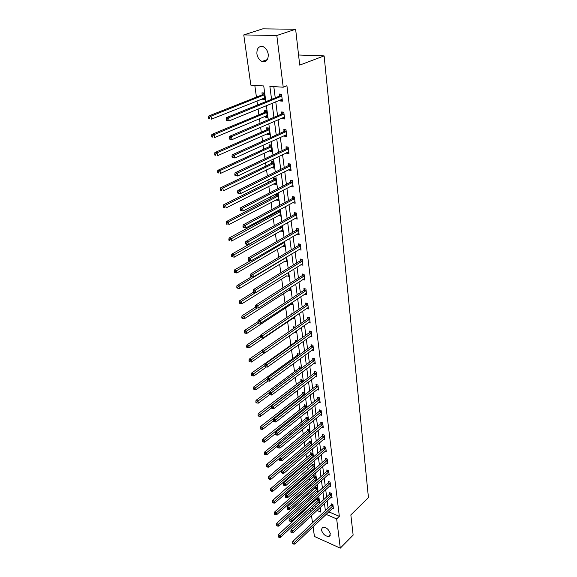 <?xml version="1.0" encoding="UTF-8"?>
<svg xmlns="http://www.w3.org/2000/svg" width="577" height="577" viewBox="0 0 577 577"><rect width="100%" height="100%" fill="white"/><g stroke="black" fill="none" stroke-linecap="round" stroke-linejoin="round"><path stroke-width="0.87" d="M268.247 54.303C268.355 59.95 266.285 62.338 262.045 61.465C259.289 60.159 257.573 57.635 256.902 53.906C256.758 48.187 258.857 45.792 263.206 46.723C265.925 48.071 267.605 50.603 268.247 54.303M330.347 533.797L329.092 536.437C325.45 536.466 322.868 534.252 321.353 529.809L322.637 527.133C326.279 527.14 328.854 529.361 330.347 533.797M265.846 101.646L263.739 85.959L250.844 85.136L243.768 34.916L262.751 28.85L295.633 29.247L299.715 65.107L324.123 55.89L368.443 497.583L350.845 514.908L353.146 535.117L340.286 548.15L314.436 536.466L313.073 526.794M312.503 522.776L311.493 515.578M310.924 511.554L310.614 509.332M254.81 85.389L256.433 97.116M256.967 100.946L257.53 105.014M258.085 109.003L258.893 114.823M259.426 118.667L260.068 123.269M260.624 127.272L261.309 132.205M261.843 136.057L262.549 141.17M263.105 145.18L263.675 149.263M264.208 153.121L264.987 158.725M265.543 162.743L265.997 166.003M266.538 169.869L267.375 175.942M267.937 179.974L268.276 182.433M268.817 186.313L269.726 192.841M270.281 196.88L270.519 198.575M271.06 202.455L272.027 209.415M272.582 213.461L272.719 214.42M273.26 218.308L274.284 225.686M275.417 233.88L276.498 241.662M277.544 249.177L278.677 257.342M279.629 264.201L280.811 272.741M281.677 278.972L282.91 287.865M283.689 293.484L284.973 302.723M285.673 307.743L287 317.314M287.62 321.771L288.99 331.645M289.553 335.72L290.873 345.205M291.515 349.813L292.727 358.541M293.433 363.661L294.544 371.653M295.323 377.279L296.333 384.563M297.184 390.665L298.1 397.257M299.009 403.821L299.831 409.749M300.805 416.767L301.54 422.047M302.572 429.497L303.221 434.156M304.31 442.018L304.872 446.071M306.019 454.337L306.502 457.799M307.043 461.687L307.144 462.422M307.7 466.461L308.104 469.353M308.645 473.234L308.796 474.352M309.359 478.391L309.683 480.728M310.224 484.601L310.426 486.101M310.989 490.133L311.241 491.929M311.775 495.802L312.034 497.662M312.59 501.687L312.77 502.964M324.123 55.89L298.561 55.003M314.472 505.748L316.311 506.534M319.629 507.94L320.365 508.258M318.151 502.336L319.168 502.762L318.605 498.564L316.845 497.828L316.997 498.961M316.643 491.359L317.696 491.792L317.119 487.522L315.352 486.8L315.504 487.954M315.114 480.208L316.196 480.648L315.619 476.321L313.83 475.607L313.989 476.775M314.66 469.18L314.09 464.947L312.294 464.24L312.453 465.43M314.537 469.281L313.556 468.899M313.059 457.287L312.532 453.392L310.729 452.707L310.888 453.911M312.626 457.662L311.977 457.41M311.436 445.213L310.96 441.665L309.142 440.987L309.308 442.213M309.784 432.938L309.359 429.75L307.527 429.086L307.692 430.334M308.111 420.46L307.729 417.647L305.889 416.998L306.062 418.26M306.401 407.78L306.077 405.35L304.223 404.722L304.396 406.006M304.67 394.892L304.396 392.858L302.536 392.245L302.709 393.55M302.911 381.786L302.694 380.171L300.812 379.565L300.992 380.892M301.122 368.465L300.956 367.268L299.066 366.683L299.254 368.032M299.297 354.913L299.196 354.155L297.292 353.593L297.48 354.956M297.22 345.724L298.1 345.976L297.992 345.176M297.443 341.13L295.489 340.279L295.676 341.671M294.76 332.092L296.289 332.518L296.102 331.155M295.395 327.224L293.657 326.748L293.844 328.162M292.662 318.345L294.45 318.821L294.191 316.888M292.972 313.297L291.789 312.986L291.926 313.996M290.707 304.425L292.575 304.901L292.236 302.37M290.455 299.131L289.892 298.994L289.957 299.463M290.166 289.322L288.709 290.26L290.671 290.743L290.253 287.591M286.747 275.806L288.738 276.34L288.226 272.553M284.757 261.107L286.769 261.684L286.17 257.234M282.73 246.141L284.764 246.776L284.072 241.64M280.667 230.915L282.723 231.601L281.937 225.766M278.561 215.416L280.646 216.151L279.838 210.143L279.008 209.992M277.912 210.591L278.02 211.413M276.426 199.635L276.491 200.096L278.532 200.428L277.71 194.312L275.813 194.009M275.676 194.081L275.885 195.632M274.248 183.565L274.32 184.113L276.383 184.424L275.546 178.192L273.476 177.889L273.707 179.57M272.027 167.207L272.113 167.835L274.19 168.123L273.339 161.776L271.255 161.502L271.486 163.212M269.769 150.539L269.87 151.268L271.962 151.52L271.089 145.051L268.997 144.805L269.228 146.558M267.468 133.561L267.584 134.383L269.69 134.607L268.803 128.022L266.689 127.805L266.927 129.587M265.124 116.265L265.247 117.181L267.375 117.376L266.466 110.661L264.338 110.481L264.591 112.291M262.737 98.631L262.874 99.655L265.009 99.821L264.093 92.976L261.951 92.825L262.196 94.671M328.767 511.828L339.341 516.328L286.92 85.735L283.22 87.206L269.863 86.348L271.565 99.331M273.801 86.6L275.243 97.838M275.748 101.761L277.559 115.789M278.064 119.727L279.823 133.402M280.335 137.348L282.052 150.684M282.564 154.643L284.237 167.64M284.742 171.607L286.38 184.279M286.892 188.261L288.478 200.616M288.998 204.604L290.548 216.656M291.06 220.652L292.575 232.408M293.087 236.404L294.566 247.879M295.085 251.882L296.528 263.076M297.04 267.079L298.446 277.999M298.965 282.016L300.336 292.669M300.855 296.686L302.197 307.087M302.709 311.104L304.021 321.252M304.533 325.277L305.81 335.187M306.329 339.204L307.577 348.883M308.096 352.9L309.308 362.349M309.827 366.366L311.017 375.591M311.53 379.608L312.691 388.617M313.21 392.634L314.342 401.433M314.862 405.451L315.965 414.041M316.484 418.051L317.566 426.446M318.078 430.456L319.139 438.657M319.651 442.667L320.682 450.673M321.201 454.676L322.211 462.502M322.723 466.504L323.711 474.15M324.224 478.145L325.183 485.618M325.702 489.606L326.64 496.905M327.152 500.894L328.068 508.027M332.431 508.344L333.434 508.77L332.9 504.529L331.097 503.779L331.241 504.918M331.01 497.273L332.049 497.706L331.508 493.4L329.691 492.657L329.835 493.818M329.568 486.036L330.643 486.469L330.094 482.105L328.263 481.369L328.414 482.552M328.104 474.626L329.215 475.059L328.659 470.63L326.82 469.909L326.971 471.106M326.618 463.035L327.765 463.475L327.202 458.975L325.349 458.268L325.5 459.487M325.103 451.264L326.293 451.712L325.716 447.139L323.856 446.447L324.007 447.68M323.567 439.313L324.793 439.761L324.216 435.108L322.334 434.431L322.493 435.685M322.002 427.168L323.271 427.615L322.687 422.891L320.79 422.234L320.956 423.504M320.408 414.827L321.728 415.281L321.129 410.478L319.225 409.829L319.391 411.127M318.792 402.284L320.163 402.739L319.55 397.863L317.638 397.236L317.804 398.548M317.141 389.54L318.569 390.002L317.949 385.047L316.016 384.426L316.189 385.768M315.46 376.586L316.946 377.048L316.311 372.006L314.371 371.408L314.544 372.771M313.751 363.416L315.294 363.885L314.66 358.757L312.698 358.18L312.878 359.558M312.006 350.023L313.621 350.491L312.972 345.284L311.003 344.721L311.176 346.128M310.231 336.413L311.919 336.881L311.255 331.587L309.272 331.039L309.452 332.467M308.421 322.565L310.188 323.041L309.51 317.653L307.512 317.126L307.7 318.583M306.575 308.486L308.421 308.955L307.736 303.473L305.723 302.968L305.911 304.454M304.685 294.155L306.632 294.631L305.933 289.055L303.906 288.572L304.101 290.08M304.36 278.568L302.774 279.585L304.807 280.054L304.093 274.385L302.06 273.924L302.247 275.453M300.891 264.692L302.947 265.225L302.225 259.448L300.17 259.008L300.372 260.573M298.98 249.545L301.057 250.129L300.321 244.251L298.259 243.833L298.453 245.42M297.025 234.118L299.138 234.76L298.388 228.78L296.304 228.391L296.506 230.007M295.042 218.416L297.177 219.116L296.412 213.028L294.313 212.661L294.522 214.305M293.022 202.426L293.073 202.837L295.186 203.191L294.407 196.988L292.294 196.649L292.503 198.322M290.967 186.14L291.032 186.645L293.152 186.962L292.366 180.644L290.231 180.334L290.447 182.043M288.868 169.551L288.947 170.15L291.082 170.439L290.281 164.005L288.132 163.724L288.356 165.462M286.733 152.653L286.819 153.345L288.976 153.605L288.154 147.048L285.997 146.796L286.221 148.563M284.562 135.429L284.656 136.215L286.834 136.453L285.997 129.767L283.819 129.544L284.043 131.354M282.341 117.874L282.456 118.768L284.641 118.97L283.79 112.154L281.598 111.967L281.828 113.806M280.083 99.98L280.206 100.982L282.413 101.148L281.54 94.202L279.333 94.051L279.571 95.926M295.633 29.247L276.816 35.507L283.22 87.206M243.768 34.916L276.816 35.507M339.341 516.328L336.665 518.925L340.286 548.15M326.084 514.388L336.665 518.925M272.077 103.261L273.924 117.347M274.436 121.293L276.232 135.018M276.751 138.978L278.503 152.357M279.023 156.324L280.725 169.364M281.251 173.345L282.91 186.061M283.437 190.049L285.06 202.448M285.579 206.443L287.166 218.539M287.685 222.542L289.228 234.334M289.755 238.344L291.262 249.848M291.782 253.866L293.253 265.088M293.78 269.106L295.215 280.054M295.741 284.079L297.141 294.76M297.667 298.785L299.03 309.214M299.557 313.246L300.891 323.423M301.418 327.447L302.716 337.386M303.242 341.411L304.512 351.112M305.038 355.143L306.279 364.614M306.805 368.638L308.017 377.885M308.544 381.916L309.726 390.939M310.253 394.964L311.407 403.785M311.933 407.809L313.059 416.421M313.585 420.438L314.681 428.848M315.208 432.865L316.283 441.08M316.809 445.098L317.862 453.125M318.389 457.135L319.413 464.975M319.939 468.978L320.935 476.645M321.461 480.641L322.442 488.128M322.961 492.123L323.921 499.437M324.447 503.432L325.378 510.58M316.939 510.465L320.891 512.16L320.249 507.363M319.708 503.36L318.728 496.032M318.194 492.022L317.184 484.521M316.643 480.504L315.619 472.823M315.078 468.805L314.025 460.944M313.484 456.919L312.402 448.87M311.861 444.845L310.758 436.601M310.217 432.577L309.084 424.138M308.544 420.106L307.39 411.466M306.849 407.427L305.659 398.584M305.118 394.545L303.906 385.486M303.365 381.44L302.117 372.165M301.576 368.126L300.3 358.62M299.759 354.574L298.453 344.844M297.912 340.798L296.578 330.823M296.03 326.784L294.659 316.564M294.119 312.518L292.719 302.052M292.178 298.006L290.736 287.281M290.195 283.242L288.724 272.243M288.175 268.211L286.668 256.938M286.127 252.906L284.576 241.352M284.035 237.32L282.449 225.477M281.908 221.453L280.278 209.307M279.744 205.289L278.071 192.833M277.537 188.823L275.82 176.05M275.287 172.047L273.527 158.942M272.993 154.953L271.19 141.509M270.656 137.528L268.803 123.73M268.276 119.764L266.372 105.605M311.775 508.258L313.614 509.044M255.561 292.626L241.525 301.331L241.922 303.754L286.762 275.878M286.206 257.522L239.001 286.048L239.412 288.514L284.778 261.251M302.68 263.675L300.898 264.778M284.569 245.304L282.759 246.357M300.869 248.579L298.994 249.704M282.535 230.173L280.703 231.211M298.951 233.267L297.061 234.363M280.465 214.781L278.619 215.791M296.996 217.673L295.085 218.741M278.359 199.108L276.491 200.096M295.013 201.791L293.073 202.837M276.21 183.154L274.32 184.113M292.986 185.628L291.032 186.645M274.032 166.912L272.113 167.835M290.923 169.162L288.947 170.15M271.803 150.366L269.87 151.268M288.825 152.386L286.819 153.345M269.538 133.511L267.584 134.383M286.69 135.292L284.656 136.215M267.23 116.345L265.247 117.181M284.504 117.881L282.456 118.768M264.879 98.847L262.874 99.655M282.283 100.124L280.206 100.982M332.778 506.036L330.974 505.279L292.784 541.464L294.609 542.315L333.044 505.676M293.376 543.332L292.647 542.993L292.755 543.714L293.491 544.053L293.376 543.332L294.609 542.315L294.89 544.118L333.29 507.623M330.974 505.279L331.782 504.06M292.784 541.464L292.647 542.993M293.491 544.053L294.89 544.118M317.538 498.117L278.345 534.749L280.133 535.579L280.429 537.375L319.016 501.629M318.756 499.696L280.133 535.579L278.915 536.588L278.201 536.249L278.316 536.971L279.03 537.302L278.915 536.588M280.429 537.375L279.03 537.302M278.201 536.249L278.345 534.749M331.386 494.922L329.568 494.179L291.003 530.112L292.849 530.955L331.652 494.561M291.601 531.98L290.866 531.641L290.981 532.376L291.717 532.708L291.601 531.98L292.849 530.955L293.13 532.787L331.905 496.545M329.568 494.179L330.397 492.946M291.003 530.112L290.866 531.641M291.717 532.708L293.13 532.787M329.972 483.641L328.14 482.906L289.2 518.579L291.053 519.408L330.239 483.281M289.798 520.44L289.055 520.108L289.171 520.851L289.914 521.182L289.798 520.44L291.053 519.408L291.342 521.269L330.491 485.293M328.14 482.906L328.984 481.658M289.2 518.579L289.055 520.108M289.914 521.182L291.342 521.269M316.066 487.089L276.477 523.498L278.273 524.313L278.576 526.13L317.545 490.638M317.278 488.676L278.273 524.313L277.047 525.322L276.325 524.998L277.169 526.051L277.047 525.322M278.576 526.13L277.169 526.051M276.325 524.998L276.477 523.498M314.566 475.902L274.58 512.059L276.39 512.866L276.693 514.713L316.045 479.48M315.77 477.489L276.39 512.866L275.15 513.883L274.428 513.559L274.551 514.295L275.272 514.619L275.15 513.883M276.693 514.713L275.272 514.619M274.428 513.559L274.58 512.059M328.529 472.181L326.69 471.459L287.36 506.858L289.228 507.673L328.811 471.827M287.966 508.712L287.216 508.387L287.339 509.145L288.082 509.469L287.966 508.712L289.228 507.673L289.524 509.57L329.063 473.868M326.69 471.459L327.556 470.197M287.36 506.858L287.216 508.387M288.082 509.469L289.524 509.57M327.072 460.547L325.219 459.84L285.5 494.951L287.375 495.751L327.354 460.194M286.098 496.797L285.348 496.48L285.471 497.244L286.221 497.569L286.098 496.797L287.375 495.751L287.671 497.677L327.613 462.264M325.219 459.84L326.106 458.556M285.5 494.951L285.348 496.48M286.221 497.569L287.671 497.677M325.594 448.726L323.726 448.033L283.603 482.841L285.492 483.627L325.875 448.372M284.209 484.687L283.451 484.37L283.574 485.149L284.331 485.466L284.209 484.687L285.492 483.627L285.795 485.589L326.135 450.478M323.726 448.033L324.635 446.735M283.603 482.841L283.451 484.37M284.331 485.466L285.795 485.589M313.044 464.535L272.654 500.439L274.472 501.233L274.782 503.108L314.515 468.156M314.249 466.129L274.472 501.233L273.224 502.257L272.495 501.94L272.618 502.69L273.347 503.007L273.224 502.257M274.782 503.108L273.347 503.007M272.495 501.94L272.654 500.439M311.501 452.995L310.614 454.258L270.692 488.632L272.524 489.411L272.834 491.323L312.972 456.652M312.698 454.597L272.524 489.411L271.262 490.45L270.534 490.133L270.656 490.897L271.392 491.207L271.262 490.45M272.834 491.323L271.392 491.207M270.534 490.133L270.692 488.632M309.928 441.282L309.027 442.559L268.702 476.638L270.541 477.403L270.865 479.343L311.407 444.975M311.126 442.891L270.541 477.403L269.271 478.441L268.536 478.131L268.666 478.91L269.401 479.22L269.271 478.441M270.865 479.343L269.401 479.22M268.536 478.131L268.702 476.638M324.086 436.724L322.211 436.039L281.67 470.529L283.574 471.308L324.368 436.371M282.283 472.368L281.518 472.058L281.641 472.851L282.405 473.162L282.283 472.368L283.574 471.308L283.884 473.291L324.635 438.506M322.211 436.039L323.134 434.719M281.67 470.529L281.518 472.058M282.405 473.162L283.884 473.291M308.342 429.382L307.411 430.68L266.675 464.442L268.529 465.192L268.853 467.161L279.701 458.116M309.524 430.99L267.252 466.238L266.509 465.942L266.639 466.728L267.382 467.031L267.252 466.238M268.853 467.161L267.382 467.031M266.509 465.942L266.675 464.442M322.557 424.528L320.668 423.857L279.715 458.015L281.626 458.773L322.846 424.174M280.321 459.847L279.556 459.544L279.679 460.352L280.451 460.655L280.321 459.847L281.626 458.773L281.944 460.799L323.113 426.345M320.668 423.857L321.62 422.523M279.715 458.015L279.556 459.544M280.451 460.655L281.944 460.799M306.726 417.294L305.774 418.606L264.619 452.043L266.487 452.779L266.812 454.784L277.652 445.92M307.902 418.909L265.196 453.839L264.446 453.544L264.583 454.344L265.326 454.64L265.196 453.839M266.812 454.784L265.326 454.64M264.446 453.544L264.619 452.043M321.007 412.129L319.103 411.48L277.717 445.293L279.65 446.035L321.295 411.776M278.33 447.11L277.559 446.814L277.688 447.637L278.46 447.932L278.33 447.11L279.65 446.035L279.968 448.091L321.569 413.99M319.103 411.48L320.076 410.117M277.717 445.293L277.559 446.814M278.46 447.932L279.968 448.091M305.082 405.011L304.108 406.352L262.528 439.436L264.403 440.164L264.742 442.198L275.561 433.529M306.25 406.634L263.105 441.225L262.355 440.936L262.492 441.751L263.242 442.04L263.105 441.225M264.742 442.198L263.242 442.04M262.355 440.936L262.528 439.436M319.427 399.536L317.509 398.902L275.691 432.346L277.631 433.075L319.716 399.183M276.304 434.164L275.525 433.868L275.662 434.705L276.433 435L276.304 434.164L277.631 433.075L277.955 435.166L319.997 401.426M317.509 398.902L318.504 397.517M275.691 432.346L275.525 433.868M276.433 435L277.955 435.166M303.415 392.533L302.42 393.896L260.4 426.627L262.29 427.333L262.629 429.403L273.491 420.885M304.577 394.163L260.977 428.401L260.22 428.12L260.357 428.949L261.114 429.23L260.977 428.401M262.629 429.403L261.114 429.23M260.22 428.12L260.4 426.627M317.819 386.734L315.893 386.114L273.628 419.183L275.582 419.89L318.115 386.381M274.241 420.986L273.462 420.698L273.592 421.549L274.378 421.837L274.241 420.986L275.582 419.89L275.914 422.018L318.403 388.667M315.893 386.114L316.917 384.715M273.628 419.183L273.462 420.698M274.378 421.837L275.914 422.018M301.721 379.861L300.696 381.238L258.236 413.594L260.14 414.279L260.487 416.385L271.464 407.968M302.875 381.491L258.813 415.361L258.056 415.087L258.193 415.93L258.958 416.205L258.813 415.361M260.487 416.385L258.958 416.205M258.056 415.087L258.236 413.594M316.189 373.723L314.249 373.117L271.536 405.782L273.498 406.475L316.484 373.369M272.149 407.586L271.363 407.304L271.493 408.17L272.279 408.451L272.149 407.586L273.498 406.475L273.837 408.646L316.773 375.692M314.249 373.117L315.294 371.696M271.536 405.782L271.363 407.304M272.279 408.451L273.837 408.646M300.004 366.972L298.951 368.371L256.037 400.337L257.955 401.008L258.308 403.15L269.639 394.654M269.358 392.483L256.614 402.097L255.849 401.83L255.993 402.688L256.758 402.955L256.614 402.097M258.308 403.15L256.758 402.955M255.849 401.83L256.037 400.337M314.53 360.495L312.575 359.911L269.401 392.158L271.378 392.829L314.833 360.142M270.014 393.947L269.221 393.673L269.358 394.553L270.151 394.827L270.014 393.947L271.378 392.829L271.724 395.036L315.121 362.5M312.575 359.911L313.65 358.461M269.401 392.158L269.221 393.673M270.151 394.827L271.724 395.036M298.259 353.874L297.177 355.302L253.801 386.85L255.726 387.506L256.087 389.684L267.995 380.964L267.843 380.063L267.043 379.803L267.187 380.697L269.567 381.188L269.221 378.945L313.145 346.698M267.115 379.197L254.378 388.602L253.606 388.343L253.757 389.215L254.522 389.475L254.378 388.602M256.087 389.684L254.522 389.475M253.606 388.343L253.801 386.85M313.448 349.092L269.567 381.188M267.843 380.063L269.221 378.945L267.223 378.288L310.873 346.474L311.984 345.003M267.223 378.288L267.043 379.803M296.484 340.56L295.374 342.01L251.522 373.131L253.462 373.773L253.83 375.988L266.466 366.95M265.016 364.174L267.021 364.808L311.126 333.362L309.149 332.814L265.016 364.174L264.973 366.597L265.773 366.849L265.636 365.941L264.829 365.681L252.106 374.877L251.327 374.624L251.478 375.512L252.25 375.764L252.106 374.877M253.83 375.988L252.25 375.764M251.327 374.624L251.522 373.131M265.636 365.941L267.021 364.808L267.382 367.087L311.739 335.453M309.149 332.814L310.282 331.321M265.773 366.849L267.382 367.087M294.681 327.029L293.542 328.501L249.206 359.175L251.161 359.796L251.529 362.046L264.93 352.706M262.658 351.811L249.791 360.906L249.004 360.661L249.156 361.563L249.935 361.808L249.791 360.906M251.529 362.046L249.935 361.808M249.004 360.661L249.206 359.175M309.38 319.449L307.39 318.922L262.766 349.799L264.785 350.419L309.69 319.11M263.386 351.559L262.578 351.314L262.723 352.237L263.53 352.489L263.386 351.559L264.785 350.419L265.146 352.742L310 321.591M307.39 318.922L308.558 317.4M262.766 349.799L262.578 351.314M263.53 352.489L265.146 352.742M260.386 335.843L246.848 344.967L248.817 345.565L249.192 347.866L294.256 317.393M260.523 337.653L247.432 346.69L246.646 346.452L246.797 347.368L247.583 347.606L247.432 346.69M249.192 347.866L247.583 347.606M246.646 346.452L246.848 344.967M307.606 305.298L305.601 304.793L260.472 335.172L262.513 335.764L307.923 304.959M261.092 336.918L260.277 336.679L260.429 337.624L261.244 337.862L261.092 336.918L262.513 335.764L262.881 338.129L308.241 307.483M305.601 304.793L306.805 303.242M260.472 335.172L260.277 336.679M261.244 337.862L262.881 338.129M257.962 321.656L244.453 330.513L246.429 331.083L246.812 333.427L292.38 303.444M258.813 322.94L245.03 332.215L244.237 331.984L244.396 332.922L245.189 333.153L245.03 332.215M246.812 333.427L245.189 333.153M244.237 331.984L244.453 330.513M305.803 290.902L303.783 290.419L258.143 320.278L260.191 320.848L306.12 290.563M258.763 322.002L257.941 321.778L258.092 322.738L258.914 322.969L258.763 322.002L260.191 320.848L260.566 323.257L306.445 293.13M303.783 290.419L305.024 288.839M258.143 320.278L257.941 321.778M258.914 322.969L260.566 323.257M255.64 307.101L242.008 315.792L243.999 316.34L244.388 318.72L290.476 289.257M257.183 307.916L242.585 317.487L241.792 317.263L241.951 318.215L242.744 318.439L242.585 317.487M244.388 318.72L242.744 318.439M241.792 317.263L242.008 315.792M303.971 276.253L301.93 275.792L255.762 305.103L257.832 305.651L304.288 275.914M256.39 306.82L255.561 306.596L255.719 307.577L256.541 307.801L256.39 306.82L257.832 305.651L258.215 308.104L304.613 278.532M301.93 275.792L303.213 274.183M255.762 305.103L255.561 306.596M256.541 307.801L258.215 308.104M253.462 292.178L239.52 300.805L241.525 301.331L240.104 302.485L239.304 302.269L239.462 303.242L240.263 303.452L240.104 302.485M241.922 303.754L240.263 303.452M239.304 302.269L239.52 300.805M302.096 261.345L300.047 260.905L253.346 289.647L255.423 290.166L302.42 261.013M253.967 291.349L253.137 291.14L253.296 292.135L254.125 292.351L253.967 291.349L255.423 290.166L255.813 292.669L302.752 263.667M300.047 260.905L301.367 259.268M253.346 289.647L253.137 291.14M254.125 292.351L255.813 292.669M251.832 276.643L236.988 285.536L239.001 286.048L237.565 287.209L236.765 287L236.923 287.988L237.731 288.197L237.565 287.209M239.412 288.514L237.731 288.197M236.765 287L236.988 285.536M300.199 246.177L298.129 245.759L250.88 273.902L252.971 274.4L300.523 245.838M251.5 275.59L250.663 275.388L250.822 276.405L251.666 276.607L251.5 275.59L252.971 274.4L253.368 276.946L300.862 248.55M298.129 245.759L299.492 244.085M250.88 273.902L250.663 275.388M251.666 276.607L253.368 276.946M250.259 260.797L234.406 269.993L236.44 270.476L236.851 272.993L284.555 245.211M284.194 242.535L234.99 271.644L234.175 271.45L234.341 272.459L235.156 272.654L234.99 271.644M236.851 272.993L235.156 272.654M234.175 271.45L234.406 269.993M298.259 230.728L296.174 230.331L248.362 257.854L250.476 258.33L298.59 230.396M248.99 259.527L248.146 259.34L248.312 260.378L249.156 260.566L248.99 259.527L250.476 258.33L250.88 260.927L298.936 233.151M296.174 230.331L297.588 228.629M248.362 257.854L248.146 259.34M249.156 260.566L250.88 260.927M280.307 226.682L231.781 254.154L233.822 254.616L234.248 257.176L282.514 230.007M282.146 227.288L232.358 255.791L231.543 255.611L231.716 256.635L232.531 256.815L232.358 255.791M234.248 257.176L232.531 256.815M231.543 255.611L231.781 254.154M296.289 215.005L294.191 214.637L245.802 241.503L247.93 241.951L296.621 214.673M246.429 243.155L247.93 241.951L248.341 244.59L245.744 244.035L246.595 244.215L246.429 243.155L245.578 242.982L245.744 244.035M296.975 217.479L248.341 244.59L246.595 244.215M294.191 214.637L295.648 212.891M245.802 241.503L245.578 242.982M279.145 210.021L277.688 211.73L229.098 238.02L231.161 238.452L231.586 241.063L280.429 214.536M280.061 211.766L229.682 239.643L228.86 239.469L229.033 240.515L229.855 240.688L229.682 239.643M229.855 240.688L229.033 240.515M228.86 239.469L229.098 238.02M294.277 198.986L292.164 198.647L243.191 224.835L245.333 225.254L294.616 198.661M243.819 226.472L245.333 225.254L245.752 227.951L243.133 227.381L243.992 227.547L243.819 226.472L242.967 226.307L243.133 227.381M294.977 201.517L245.752 227.951L243.992 227.547M294.292 198.978L292.178 198.639L293.679 196.865M243.191 224.835L242.967 226.307M277.054 194.204L275.561 195.949L226.372 221.582L228.442 221.979L228.881 224.641L278.316 198.784M277.934 195.964L275.546 195.956L277.595 196.288L228.442 221.979L226.956 223.184L226.126 223.018L226.299 224.085L227.129 224.244L226.956 223.184M227.129 224.244L226.299 224.085M226.126 223.018L226.372 221.582M292.236 182.678L290.108 182.361L240.53 207.843L242.686 208.225L292.575 182.354M241.164 209.458L242.686 208.225L243.119 210.98L240.472 210.403L241.33 210.555L241.164 209.458L240.299 209.3L240.472 210.403M292.943 185.267L243.119 210.98L241.33 210.555M290.108 182.361L291.673 180.543M240.53 207.843L240.299 209.3M274.933 178.098L273.397 179.873L223.587 204.821L225.679 205.196L226.126 207.908L276.159 182.743M275.77 179.873L225.679 205.196L224.172 206.407L223.335 206.256L223.515 207.338L224.352 207.489L224.172 206.407M224.352 207.489L223.515 207.338M223.335 206.256L223.587 204.821M290.152 166.068L288.01 165.779L237.818 190.511L239.989 190.864L290.498 165.743M238.445 192.105L239.989 190.864L240.429 193.67L237.753 193.086L238.626 193.23L238.445 192.105L237.58 191.968L237.753 193.086M290.866 168.708L240.429 193.67L238.626 193.23M288.01 165.779L289.632 163.918M237.818 190.511L237.58 191.968M272.77 161.697L271.197 163.5L220.753 187.734L222.859 188.08L223.313 190.843L273.96 166.414M273.57 163.493L222.859 188.08L221.337 189.299L220.493 189.162L220.681 190.266L221.518 190.41L221.337 189.299M221.518 190.41L220.681 190.266M220.493 189.162L220.753 187.734M288.031 149.14L285.867 148.88L235.048 172.84L237.241 173.158L288.377 148.823M235.683 174.413L237.241 173.158L237.681 176.021L234.983 175.422L235.856 175.552L235.683 174.413L234.803 174.283L234.983 175.422M288.76 151.838L237.681 176.021L235.856 175.552M285.867 148.88L287.555 146.976M235.048 172.84L234.803 174.283M270.57 144.993L268.882 146.868L217.861 170.316L219.981 170.626L220.443 173.446L271.724 149.782M271.327 146.803L219.981 170.626L218.445 171.859L217.601 171.737L217.789 172.862L218.633 172.992L218.445 171.859M218.633 172.992L217.789 172.862M217.601 171.737L217.861 170.316M286.163 134.701L286.618 134.766M285.867 131.888L283.689 131.664L232.228 154.809L234.428 155.09L286.221 131.578M232.856 156.36L234.428 155.09L234.882 158.011L232.156 157.406L233.036 157.528L232.856 156.36L231.976 156.244L232.156 157.406M286.603 134.65L234.882 158.011L233.036 157.528M283.689 131.664L285.449 129.71M232.228 154.809L231.976 156.244M269.012 132.876L269.466 132.948M268.334 127.971L266.574 129.89L214.911 152.552L217.046 152.833L217.522 155.711L269.452 132.833M269.041 129.803L217.046 152.833L215.495 154.073L214.644 153.965L214.832 155.112L215.69 155.227L215.495 154.073M215.69 155.227L214.832 155.112M214.644 153.965L214.911 152.552M283.826 117.232L284.439 117.34M283.66 114.311L281.468 114.116L229.343 136.41L231.565 136.662L284.021 114.001M229.978 137.939L231.565 136.662L232.026 139.641L229.271 139.028L230.165 139.129L229.978 137.939L229.091 137.831L229.271 139.028M284.411 117.138L232.026 139.641L230.165 139.129M281.468 114.116L283.3 112.111M229.343 136.41L229.091 137.831M266.552 115.66L267.158 115.768M266.062 110.633L264.23 112.602L211.91 134.434L214.053 134.679L214.536 137.614L267.129 115.573M266.711 112.479L214.053 134.679L212.487 135.934L211.629 135.833L211.824 137.009L212.682 137.11L212.487 135.934M212.682 137.11L211.824 137.009M211.629 135.833L211.91 134.434M281.446 99.424L282.218 99.576M281.417 96.388L279.203 96.229L226.408 117.636L228.643 117.845L281.778 96.085M227.035 119.136L228.643 117.845L229.112 120.889L226.328 120.261L227.223 120.355L227.035 119.136L226.141 119.05L226.328 120.261M282.182 99.28L229.112 120.889L227.223 120.355M279.203 96.229L281.114 94.174M226.408 117.636L226.141 119.05M264.042 98.112L264.8 98.263M263.747 92.955L261.835 94.974L208.838 115.948L211.002 116.157L211.499 119.15L264.764 97.982M264.338 94.83L211.002 116.157L209.422 117.419L208.557 117.34L208.751 118.537L209.617 118.617L209.422 117.419M209.617 118.617L208.751 118.537M208.557 117.34L208.838 115.948M332.972 505.791L331.169 505.034M316.924 499.076L318.684 499.812M316.73 499.314L318.49 500.05M331.58 494.684L329.763 493.934M330.167 483.396L328.342 482.668M315.431 488.063L317.206 488.791M315.237 488.301L317.004 489.029M313.917 476.89L315.698 477.605M313.715 477.129L315.496 477.843M328.731 471.943L326.892 471.221M327.274 460.309L325.421 459.602M325.796 448.488L323.928 447.795M312.373 465.545L314.169 466.245M312.179 465.783L313.967 466.483M310.815 454.027L312.619 454.712M310.614 454.258L312.417 454.95M309.229 442.328L311.046 443.006M309.027 442.559L310.844 443.237M324.296 436.486L322.413 435.808M307.62 430.449L309.445 431.106M307.411 430.68L309.243 431.344M322.767 424.29L320.877 423.626M305.983 418.375L307.822 419.025M305.774 418.606L307.613 419.255M321.216 411.891L319.312 411.242M304.317 406.121L306.171 406.749M304.108 406.352L305.961 406.98M319.636 399.298L317.718 398.664M302.629 393.665L304.497 394.279M302.42 393.896L304.281 394.509M318.035 386.503L316.102 385.883M300.913 381.008L302.788 381.606M300.696 381.238L302.579 381.837M316.405 373.492L314.465 372.886M299.167 368.148L300.848 368.667M298.951 368.371L300.567 368.876M314.746 360.264L312.792 359.68M297.393 355.071L298.59 355.432M297.177 355.302L298.302 355.634M312.842 347.044L310.873 346.474M313.066 346.813L311.097 346.243M295.597 341.786L296.253 341.973M295.374 342.01L295.965 342.183M311.349 333.138L309.366 332.59M309.611 319.225L307.613 318.699M307.837 305.074L305.824 304.569M306.034 290.678L304.014 290.195M304.202 276.037L302.16 275.568M302.334 261.129L300.278 260.689M285.665 257.537L286.12 257.638M285.341 257.731L285.882 257.854M300.437 245.953L298.367 245.535M282.795 242.383L284.108 242.65M282.463 242.578L283.87 242.867M298.497 230.512L296.419 230.122M280.033 227.021L282.052 227.403M279.795 227.23L281.814 227.612M296.528 214.788L294.436 214.42M277.934 211.521L279.968 211.882M277.688 211.73L279.722 212.091M294.522 198.776L292.409 198.438M275.792 195.747L277.84 196.079M292.481 182.469L290.354 182.159M273.613 179.685L275.676 179.988M273.361 179.887L275.431 180.197M290.404 165.859L288.262 165.57M271.392 163.327L273.476 163.601M271.14 163.529L273.224 163.803M288.284 148.931L286.127 148.678M269.134 146.666L271.233 146.911M268.882 146.868L270.974 147.113M286.127 131.686L283.949 131.462M266.834 129.695L268.947 129.912M266.574 129.89L268.687 130.113M283.92 114.109L281.727 113.921M264.49 112.407L266.617 112.594M264.23 112.602L266.358 112.789M281.677 96.193L279.47 96.034M262.102 94.787L264.244 94.938M261.835 94.974L263.977 95.133M262.045 61.465L267.382 59.561M329.092 536.437L330.21 535.333M292.265 182.664L290.137 182.346M273.397 179.873L275.46 180.175M290.202 166.039L288.06 165.75M271.197 163.5L273.274 163.774M288.103 149.097L285.94 148.844M268.954 146.825L271.046 147.077M285.961 131.837L283.783 131.614M266.668 129.839L268.781 130.063M283.776 114.246L281.583 114.051M264.338 112.537L266.466 112.724M281.547 96.316L279.34 96.157M261.965 94.902L264.107 95.061"/></g></svg>
